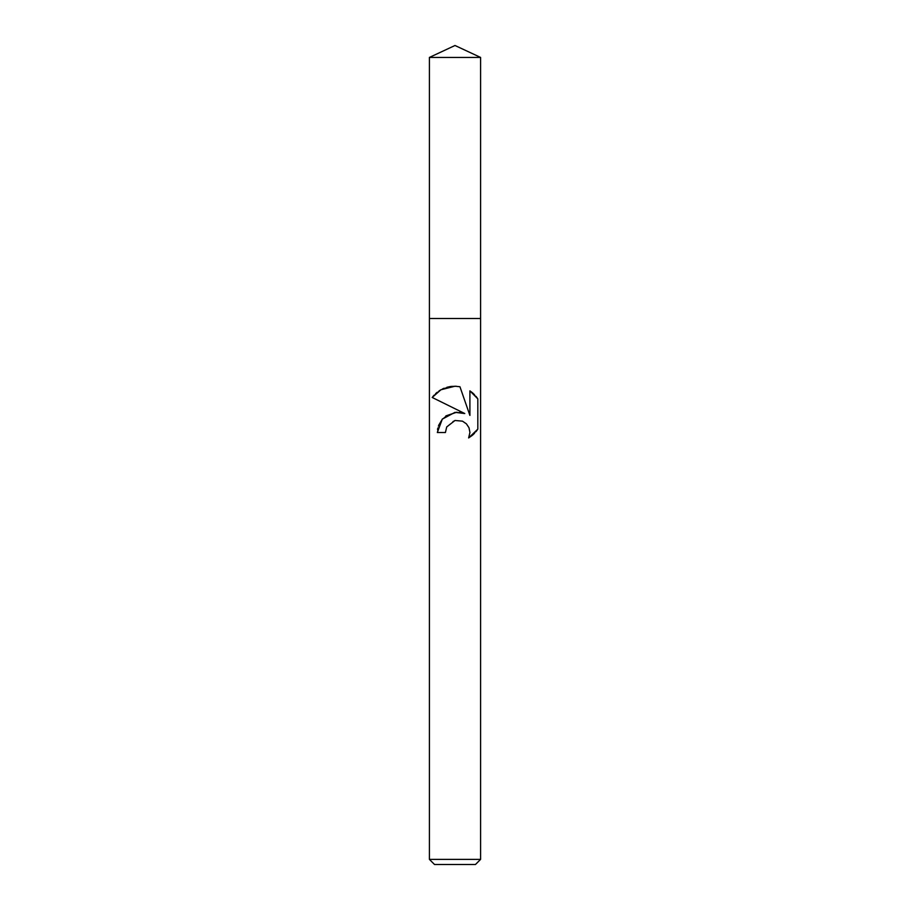<?xml version="1.0" encoding="UTF-8"?>
<svg xmlns="http://www.w3.org/2000/svg" width="910" height="910" viewBox="0 0 910 910"><rect width="100%" height="100%" fill="white"/><g stroke="black" fill="none" stroke-linecap="round" stroke-linejoin="round"><path stroke-width="0.68" stroke-dasharray="4.55 3.41" d="M480.594 859.381L429.406 859.381M480.594 318.5L429.406 318.5L480.594 318.5M475.475 864.5L434.525 864.5M477.17 430.089L477.818 429.145L477.818 398.864L477.17 397.92M474.497 433.319L475.964 431.67M437.539 429.52L437.335 432.523L445.399 432.523M459.63 412.298L456.865 412.196M445.9 415.881L442.51 418.873M438.529 425.55L437.733 428.405M455 408.715L464.783 413.538M446.708 426.961L453.169 421.034M453.692 420.841L455 420.477M475.964 396.339L474.497 394.701M469.901 390.868L469.901 415.415L459.948 386.75L456.501 386.284M451.258 386.409L450.621 386.488M446.935 387.273L444.091 388.24M442.51 388.945L440.713 389.889M438.973 390.97L437.187 392.278M435.594 393.655L434.093 395.167M432.898 396.544L432.182 397.465M480.594 57.432L429.406 57.432"/><path stroke-width="1.36" d="M445.411 432.523L446.708 426.961L445.411 432.523L437.335 432.523L442.305 419.112L455 412.344L464.783 413.538L432.182 397.465L455 408.715M455 859.381L480.594 859.381L480.594 57.432L429.406 57.432L429.406 318.5L480.594 318.5L429.406 318.5L429.406 859.381L455 859.381M432.182 397.465L440.952 389.753L455 386.215L459.948 386.75L469.901 415.415L469.901 390.868L477.818 398.864L477.818 429.145L468.639 437.938L469.935 432.455L468.991 427.734L466.398 423.832L462.462 421.159L455 420.477L462.462 421.159L466.398 423.832L468.991 427.723L469.935 432.455L468.639 437.938L472.404 435.276M429.406 859.381L434.525 864.5L475.475 864.5L480.594 859.381M472.882 434.855L474.497 433.319M475.964 431.67L477.17 430.089M464.783 413.538L459.63 412.298M456.865 412.196L445.9 415.881M442.51 418.873L438.529 425.55M437.733 428.405L437.539 429.52M477.17 397.92L475.964 396.339M474.497 394.701L472.882 393.154M472.404 392.733L469.901 390.868M456.501 386.284L451.258 386.409M450.621 386.488L446.935 387.273M444.091 388.24L442.51 388.945M440.713 389.889L438.973 390.97M437.187 392.278L435.594 393.655M434.093 395.167L432.898 396.544M455 420.477L446.708 426.961M429.406 57.432L455 45.5L480.594 57.432"/></g></svg>
